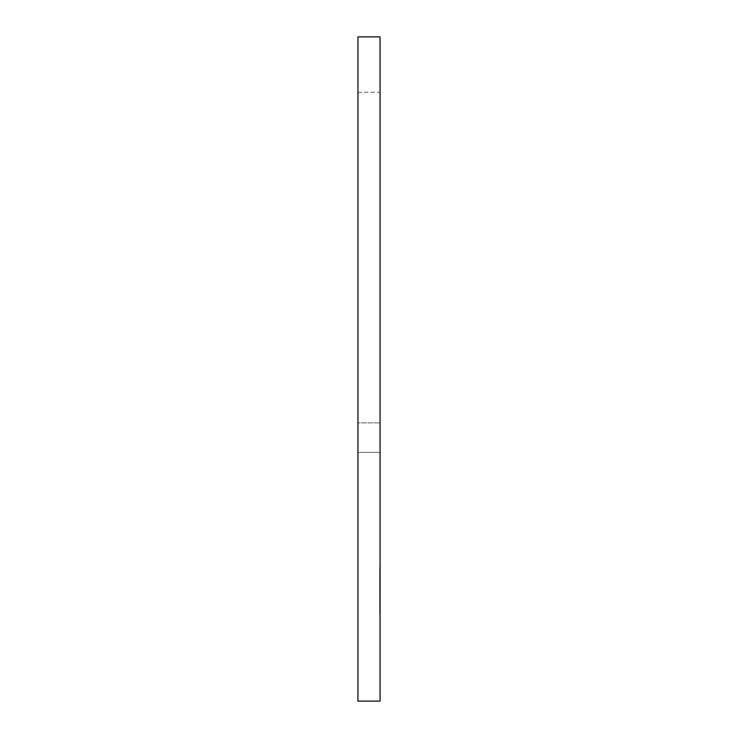 <?xml version="1.0" encoding="UTF-8"?>
<svg xmlns="http://www.w3.org/2000/svg" width="738" height="738" viewBox="0 0 738 738"><rect width="100%" height="100%" fill="white"/><g stroke="black" fill="none" stroke-linecap="round" stroke-linejoin="round"><path stroke-width="0.55" stroke-dasharray="3.69 2.77" d="M380.07 258.3L380.07 92.25L380.07 422.865L357.93 422.865L357.93 452.385L357.93 422.865L380.07 422.865L380.07 258.3M357.93 258.3L357.93 92.25L357.93 258.3M379.701 577.642L379.701 612.54L379.701 568.26L379.701 612.54L380.07 577.642M380.07 701.1L380.07 36.9L357.93 36.9L357.93 701.1L380.07 701.1M380.07 452.385L380.07 422.865L380.07 452.385L357.93 452.385L380.07 452.385M380.07 583.02L379.701 587.559L380.07 583.02M380.07 567.125L380.07 613.675M379.701 612.54L380.07 568.26L379.701 612.54M379.701 613.675L380.07 590.418M379.701 590.418L379.701 567.125M379.701 571.664L379.701 609.136L380.07 571.664M357.93 92.25L380.07 92.25"/><path stroke-width="1.11" d="M380.07 36.9L380.07 701.1L357.93 701.1L357.93 36.9L380.07 36.9"/></g></svg>
